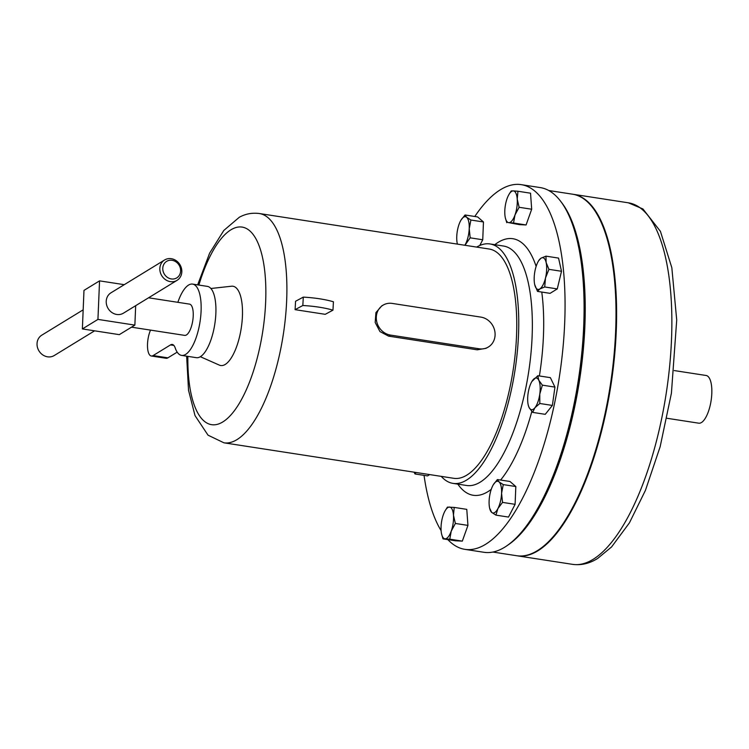 <?xml version="1.0" encoding="UTF-8"?>
<svg xmlns="http://www.w3.org/2000/svg" width="749" height="749" viewBox="0 0 749 749"><rect width="100%" height="100%" fill="white"/><g stroke="black" fill="none" stroke-linecap="round" stroke-linejoin="round"><path stroke-width="1.12" d="M150.53 330.103A16.047 5.833 -81.2 0 0 147.506 346.553A16.047 5.833 -81.2 0 0 151.307 356.009A16.047 5.833 -81.2 0 0 153.105 355.569L170.5 344.914A16.047 5.833 98.8 0 1 172.298 344.474A16.047 5.833 98.8 0 1 175.163 347.836A36.064 13.107 -81.2 0 0 181.576 355.391A36.064 13.107 -81.2 0 0 185.63 354.399A36.064 13.107 -81.2 0 0 200.713 316.424A36.064 13.107 -81.2 0 0 192.587 284.096A36.064 13.107 -81.2 0 0 188.533 285.088A36.064 13.107 -81.2 0 0 177.859 302.315M181.576 355.391L196.35 357.676A36.064 13.107 -81.2 0 0 200.404 356.683A36.064 13.107 -81.2 0 0 215.487 318.709A36.064 13.107 -81.2 0 0 207.361 286.38L192.587 284.096M83.167 309.833L41.794 335.159A11.937 10.626 58.5 0 0 37.45 347.367A11.937 10.626 58.5 0 0 47.543 356.814A11.937 10.626 58.5 0 0 54.256 355.522L94.599 330.824M164.593 259.978L110.983 292.803A11.937 10.626 58.5 0 0 106.639 305.021A11.937 10.626 58.5 0 0 116.732 314.458A11.937 10.626 58.5 0 0 123.445 313.166L177.064 280.341A11.937 10.626 -121.5 0 1 170.351 281.633A11.937 10.626 -121.5 0 1 160.258 272.196A11.937 10.626 -121.5 0 1 164.593 259.978A11.937 10.626 -121.5 0 1 171.306 258.695A11.937 10.626 -121.5 0 1 181.408 268.133A11.937 10.626 -121.5 0 1 177.064 280.341M172.092 260.315A9.69 8.632 58.5 0 0 162.776 268.254A9.69 8.632 58.5 0 0 171.315 278.937A9.69 8.632 58.5 0 0 180.621 271.007A9.69 8.632 58.5 0 0 172.092 260.315M148.564 297.793L189.497 304.113A15.823 5.749 98.8 0 1 193.223 315.984A15.823 5.749 98.8 0 1 184.666 335.383L131.506 327.173M674.306 370.577L706.12 375.483A24.127 8.773 98.8 0 1 711.55 397.11A24.127 8.773 98.8 0 1 701.457 422.52A24.127 8.773 98.8 0 1 698.751 423.185L666.938 418.27M492.879 552.05L516.726 555.73A182.906 66.464 -81.2 0 0 544.551 545.366A182.906 66.464 -81.2 0 0 615.369 336.994A182.906 66.464 -81.2 0 0 595.97 212.473A182.906 66.464 -81.2 0 0 572.554 194.197L548.717 190.518M560.926 201.706A182.906 66.464 98.8 0 1 584.585 332.238A182.906 66.464 98.8 0 1 507.897 545.066M537.173 509.414A182.269 66.23 -81.2 0 0 583.743 332.275A182.269 66.23 -81.2 0 0 578.078 244.52M595.97 212.473L596.373 213.137A182.269 66.23 98.8 0 1 615.706 337.219A182.269 66.23 98.8 0 1 545.141 544.86L544.551 545.366M572.854 194.244A182.906 66.464 98.8 0 1 573.144 194.291A182.906 66.464 98.8 0 1 614.339 358.209A182.906 66.464 98.8 0 1 537.866 550.815A182.906 66.464 98.8 0 1 517.316 555.824A182.906 66.464 98.8 0 1 517.016 555.777M474.791 216.489A184.516 67.045 98.8 0 1 502.71 188.42A184.516 67.045 98.8 0 1 521.21 184.647A184.516 67.045 98.8 0 1 562.48 352.835A184.516 67.045 98.8 0 1 483.395 545.572A184.516 67.045 98.8 0 1 464.895 549.345A184.516 67.045 98.8 0 1 447.855 539.608M521.21 184.647L540.244 187.587A184.516 67.045 98.8 0 1 581.505 355.775A184.516 67.045 98.8 0 1 502.429 548.511A184.516 67.045 98.8 0 1 483.92 552.285L464.895 549.345M476.654 247.086A121.132 44.022 98.8 0 1 477.825 246.43A121.132 44.022 98.8 0 1 489.977 243.949A121.132 44.022 98.8 0 1 517.063 354.371A121.132 44.022 98.8 0 1 465.148 480.905A121.132 44.022 98.8 0 1 452.995 483.386A121.132 44.022 98.8 0 1 441.245 476.373M210.89 288.496L231.544 286.221A40.109 14.577 98.8 0 1 242.124 320.881A40.109 14.577 98.8 0 1 224.756 364.707A40.109 14.577 98.8 0 1 219.354 365.119L200.358 356.711M487.758 347.367L485.961 348.332L477.216 349.82L388.581 336.132L379.949 331.564L375.193 322.491L375.914 312.614L381.84 305.798L383.638 304.834A16.366 14.708 61.8 0 0 376.719 321.677A16.366 14.708 61.8 0 0 390.519 335.093L479.154 348.781A16.366 14.708 61.8 0 0 487.758 347.367A16.366 14.708 61.8 0 0 494.668 330.524A16.366 14.708 61.8 0 0 480.867 317.108L392.233 303.42A16.366 14.708 61.8 0 0 383.638 304.834M295.087 309.665L325.225 314.318L332.968 310.161A44.088 10.851 -176.9 0 0 302.83 305.508L303.289 297.119L295.537 301.276A116.001 42.15 -81.2 0 1 295.087 309.665L302.83 305.508M259.332 213.521L489.191 249.024A116.001 42.15 98.8 0 1 515.134 354.764A116.001 42.15 98.8 0 1 465.419 475.933A116.001 42.15 98.8 0 1 453.782 478.311L223.923 442.809A116.001 42.15 98.8 0 0 235.551 440.44A116.001 42.15 98.8 0 0 285.275 319.261A116.001 42.15 98.8 0 0 259.332 213.521C252.132 212.604 245.447 213.858 239.268 217.294L223.829 230.43L209.608 253.19L197.652 284.882M429.701 474.594L427.567 475.905L415.002 473.967L416.041 472.479M414.047 472.17L415.002 473.967M497.392 479.547L509.966 481.485L515.827 486.541L515.097 504.33L508.496 517.072L495.932 515.134L497.907 508.562L502.532 502.392L501.577 493.291A16.047 5.833 98.8 0 1 497.907 508.562A16.047 5.833 -81.2 0 1 491.681 512.4A16.047 5.833 98.8 0 1 489.649 508.225A16.047 5.833 98.8 0 1 489.116 500.978A16.047 5.833 98.8 0 1 492.776 485.717A16.047 5.833 98.8 0 1 493.254 484.846A16.047 5.833 98.8 0 1 499.012 481.869A16.047 5.833 98.8 0 1 501.577 493.291L503.262 484.603L499.012 481.869L497.392 479.547L493.357 484.678M537.81 375.717L550.375 377.655L554.943 387.102L552.378 405.434L545.244 414.328L532.679 412.39L534.926 407.737A16.047 5.833 98.8 0 1 529.075 407.465A16.047 5.833 98.8 0 1 528.223 404.937A16.047 5.833 98.8 0 1 528.073 393.571A16.047 5.833 98.8 0 1 531.837 381.559A16.047 5.833 98.8 0 1 532.923 379.958A16.047 5.833 98.8 0 1 538.774 380.23A16.047 5.833 98.8 0 1 539.776 394.124L542.379 385.155L538.774 380.23L537.81 375.717L531.837 381.559M517.962 191.248L513.271 190.892A16.047 5.833 -81.2 0 1 517.222 199.065A16.047 5.833 98.8 0 1 515.003 214.944L519.123 207.286L517.222 199.065L517.962 191.248L530.535 193.195L531.687 209.233L526.088 224.953L519.329 224.634L508.824 222.65A16.047 5.833 98.8 0 1 505.341 217.856A16.047 5.833 98.8 0 1 504.863 214.476A16.047 5.833 98.8 0 1 507.082 198.588A16.047 5.833 98.8 0 1 508.955 194.478A16.047 5.833 98.8 0 1 513.271 190.892L511.211 190.939L509.123 194.197M441.114 530.648A184.516 67.045 98.8 0 1 424.046 475.362M441.592 534.028A16.047 5.833 -81.2 0 1 441.105 530.638A16.047 5.833 98.8 0 1 443.333 514.76A16.047 5.833 98.8 0 1 445.206 510.649A16.047 5.833 98.8 0 1 449.512 507.054A16.047 5.833 98.8 0 1 453.473 515.237L454.212 507.419L466.777 509.357L467.938 525.395L462.33 541.115L455.57 540.806L443.005 538.859L449.765 539.177L451.244 531.116A16.047 5.833 98.8 0 1 445.065 538.812A16.047 5.833 -81.2 0 1 441.592 534.028L443.005 538.859M457.293 243.659L457.396 244.118A16.047 5.833 98.8 0 1 457.293 243.659A16.047 5.833 98.8 0 1 456.759 236.412A16.047 5.833 98.8 0 1 460.42 221.152A16.047 5.833 -81.2 0 1 460.897 220.281A16.047 5.833 -81.2 0 1 466.655 217.304A16.047 5.833 98.8 0 1 469.22 228.726L470.906 220.028L466.655 217.304L465.035 214.982L477.609 216.92L483.47 221.976L482.74 239.764L479.781 245.475M545.974 256.149L558.539 258.087L561.507 271.278L557.275 288.908L550.084 293.346L537.52 291.408L539.795 288.983A16.047 5.833 98.8 0 1 534.73 284.667A16.047 5.833 98.8 0 1 534.711 284.611A16.047 5.833 98.8 0 1 535.348 269.2A16.047 5.833 98.8 0 1 538.334 261.279A16.047 5.833 98.8 0 1 541.059 258.162A16.047 5.833 98.8 0 1 546.133 262.534L545.974 256.149L541.059 258.162L538.784 260.586M332.968 310.161L333.427 301.772A44.088 10.851 -176.9 0 0 303.289 297.119M453.473 515.237A16.047 5.833 98.8 0 1 451.244 531.116L455.364 523.457L453.473 515.237M454.212 507.419L447.453 507.101L445.374 510.369M467.938 525.395L455.364 523.457M462.33 541.115L449.765 539.177M515.003 214.944A16.047 5.833 98.8 0 1 508.824 222.65L513.514 223.015L515.003 214.944M505.341 217.856L506.764 222.696M526.088 224.953L513.514 223.015M531.687 209.233L519.123 207.286M534.926 407.737A16.047 5.833 -81.2 0 0 539.776 394.124L539.814 403.496L534.926 407.737M528.279 405.181L529.075 407.465L532.679 412.39M552.378 405.434L539.814 403.496M554.943 387.102L542.379 385.155M464.951 245.279L470.175 237.826L469.22 228.726A16.047 5.833 98.8 0 1 465.55 243.987A16.047 5.833 98.8 0 1 464.829 245.26M465.035 214.982L461 220.103M482.74 239.764L470.175 237.826M483.47 221.976L470.906 220.028M489.649 508.225L491.681 512.4L495.932 515.134M515.827 486.541L503.262 484.603M515.097 504.33L502.532 502.392M545.506 277.945A16.047 5.833 98.8 0 1 539.795 288.983L544.71 286.97L545.506 277.945A16.047 5.833 -81.2 0 0 546.133 262.534L548.942 269.34L545.506 277.945M537.52 291.408L534.73 284.667M557.275 288.908L544.71 286.97M561.507 271.278L548.942 269.34M135.681 305.676L134.867 325.113L119.297 334.644L82.371 328.933L83.982 290.397L99.551 280.866L124.259 284.676M134.867 325.113L97.941 319.402L99.551 280.866M82.371 328.933L97.941 319.402M151.307 356.009L166.081 358.284A16.047 5.833 -81.2 0 0 167.879 357.844L177.195 352.142M573.144 194.291L628.392 202.82A182.906 66.464 98.8 0 1 669.587 366.738A182.906 66.464 98.8 0 1 593.114 559.344A182.906 66.464 98.8 0 1 572.564 564.353L517.316 555.824M489.977 243.949L503.562 246.047A121.132 44.022 98.8 0 1 530.657 356.468A121.132 44.022 98.8 0 1 478.733 483.002A121.132 44.022 98.8 0 1 466.59 485.483L452.995 483.386M491.25 489.34A129.802 47.168 98.8 0 1 486.26 492.617A129.802 47.168 98.8 0 1 457.817 484.126M494.799 244.698A129.802 47.168 98.8 0 1 499.845 241.375A129.802 47.168 98.8 0 1 536.134 266.391M198.878 285.069A99.954 36.326 98.8 0 1 232.078 229.147A99.954 36.326 98.8 0 1 265.502 305.133A99.954 36.326 98.8 0 1 221.62 422.623A99.954 36.326 98.8 0 1 187.868 356.365M541.77 292.063A129.802 47.168 98.8 0 1 539.392 375.961M531.827 411.444A129.802 47.168 98.8 0 1 500.594 480.043M388.581 336.132L390.519 335.093M477.216 349.82L479.154 348.781M153.105 355.569L167.879 357.844M170.5 344.914L173.89 345.439M628.392 202.82L642.951 208.971L660.421 231.347L671.834 267.721L676.712 320.01L671.413 393.225L660.159 446.685L645.432 490.37L629.441 522.83L611.568 546.948L597.627 558.473C589.5 563.548 581.149 565.504 572.564 564.353M186.641 356.168L188.523 390.266L195.021 415.611L208.025 435.169L223.923 442.809M445.206 510.649L445.608 509.957M508.955 194.478L509.357 193.794M538.334 261.279L539.018 260.118"/></g></svg>
